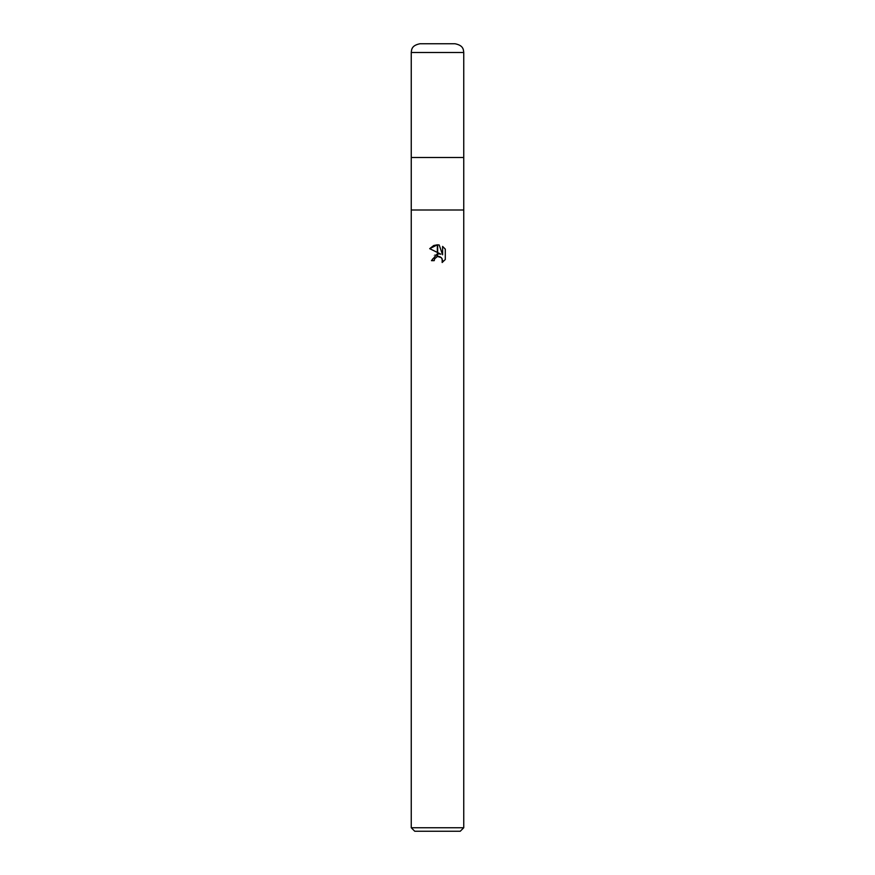 <?xml version="1.0" encoding="UTF-8"?>
<svg xmlns="http://www.w3.org/2000/svg" width="875" height="875" viewBox="0 0 875 875"><rect width="100%" height="100%" fill="white"/><g stroke="black" fill="none" stroke-linecap="round" stroke-linejoin="round"><path stroke-width="0.66" stroke-dasharray="4.38 3.28" d="M463.75 210L411.25 210L463.75 210M463.75 157.5L411.25 157.5L463.75 157.5M460.25 831.25L414.75 831.25M463.75 827.75L411.25 827.75M434.503 259.109L436.723 256.78M445.298 259.492L445.298 249.145M429.702 248.664L440.847 254.155L434.416 254.931L431.463 260.652L434.219 260.652M440.234 256.845L442.192 258.803M442.597 246.411L442.597 254.8L439.195 245M455 43.75L420 43.75M463.75 52.5L411.25 52.5"/><path stroke-width="1.31" d="M411.25 52.5L411.25 157.5L437.5 157.5L411.25 157.5L411.25 210L463.75 210L463.75 827.75L411.25 827.75L411.25 210L463.75 210L463.75 52.5C463.389 49.809 463.641 45.445 455 43.75L420 43.75C411.359 45.445 411.611 49.809 411.25 52.5L463.75 52.5M437.5 157.5L463.75 157.5L437.5 157.5M411.25 827.75L414.75 831.25L460.25 831.25L463.75 827.75M440.847 254.155L437.653 252.58L437.653 244.825L439.195 245L442.597 254.8L442.597 246.411L445.298 249.145L445.298 259.492L442.159 262.5L442.608 260.619L441.383 257.655L437.653 256.495L437.653 253.728L440.847 254.155M434.219 260.652L431.463 260.652L437.347 253.772L437.347 256.572L434.667 258.748L434.219 260.652L434.503 259.109M442.192 258.803L442.159 262.5L445.298 259.492M437.347 244.814L437.347 252.438L429.702 248.664L437.347 244.814L433.759 245.514M436.723 256.78L437.325 256.572M438.867 256.452L440.234 256.845M445.298 249.145L442.597 246.411M439.195 245L437.653 244.825M433.694 245.547L429.702 248.664"/></g></svg>

